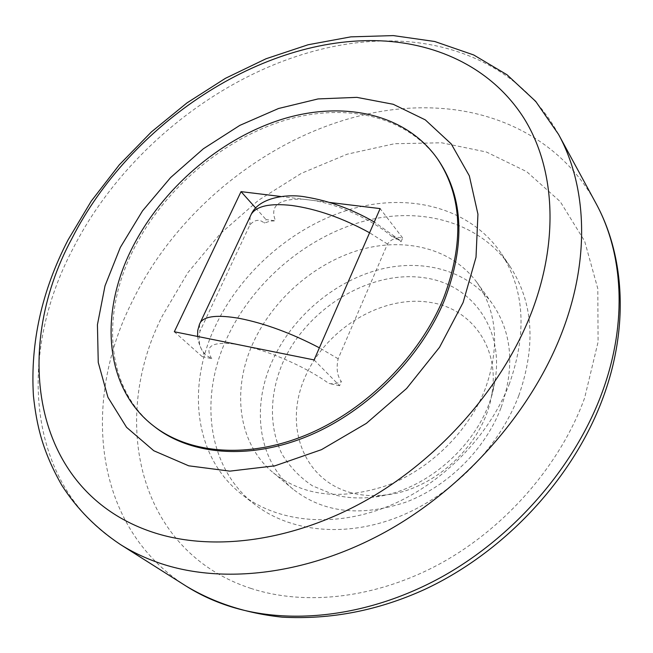<?xml version="1.0" encoding="UTF-8"?>
<svg xmlns="http://www.w3.org/2000/svg" width="653" height="653" viewBox="0 0 653 653"><rect width="100%" height="100%" fill="white"/><g stroke="black" fill="none" stroke-linecap="round" stroke-linejoin="round"><path stroke-width="0.49" stroke-dasharray="3.27 2.45" d="M439.191 161.364C407.284 114.871 343.674 101.762 282.169 121.164C220.485 140.868 163.128 190.57 133.522 249.528C100.627 314.158 105.598 389.041 155.079 427.103M333.903 494.68L312.412 485.808C299.833 477.351 289.695 466.781 281.998 454.096C268.848 427.389 269.509 394.077 282.635 363.044C306.722 308.51 369.998 269.583 424.262 277.778C471.548 283.949 504.965 328.777 494.688 382.658C485.954 438.449 428.417 492.256 372.169 497.251C358.652 498.712 345.894 497.864 333.903 494.68M351.404 492.819C302.674 479.971 283.565 425.062 305.114 377.018C326.043 328.761 382.136 294.568 429.943 302.372C471.621 308.306 500.631 348.204 491.619 395.269C483.922 444.016 434.114 490.599 384.96 495.023C373.132 496.313 361.95 495.578 351.404 492.819M500.924 408.068C485.114 449.386 447.958 486.24 405.986 502.124C361.068 517.127 323.48 512.858 293.213 489.309C257.959 460.422 251.217 407.064 272.342 360.921C291.581 318.231 332.099 282.937 376.593 270.293C421.022 257.821 467.311 269.542 492.035 303.343C512.181 332.377 515.144 367.288 500.924 408.068M253.274 342.613C231.448 389.563 237.79 443.673 273.354 472.829C303.898 496.582 342.099 500.68 387.947 485.122C430.8 468.683 468.919 430.898 485.293 388.755C500.035 347.176 497.243 311.734 476.919 282.431C451.966 248.336 404.999 236.884 359.803 249.895C314.534 263.094 273.166 299.18 253.274 342.613M518.857 395.432C498.925 448.031 451.794 495.676 398.444 516.898C345.004 538.031 289.965 531.852 254.899 504.573C207.042 467.809 198.863 397.375 227.244 337.438C252.719 282.773 305.024 237.765 362.244 221.669C419.332 205.826 479.024 221.13 509.83 266.13C533.264 302.012 536.276 345.119 518.857 395.432M509.544 383.384C489.179 436.628 441.289 485.016 387.237 506.679C333.112 528.253 277.525 522.204 242.279 494.778C194.17 457.818 186.358 386.788 215.302 326.239C241.284 271.011 294.234 225.399 352.04 208.862C409.709 192.586 469.931 207.654 500.9 252.891C524.465 288.961 527.346 332.467 509.544 383.384M197.557 336.45C198.7 344.09 201.222 350.155 205.124 354.628L211.752 358.652L202.201 356.636L203.981 352.808C199.377 347.502 198.03 340.352 199.94 331.332L249.879 224.959C254.694 219.498 259.535 218.886 264.375 223.138L270.064 221.081L275.558 220.853L266.04 219.571L264.375 223.138M280.668 196.471L329.61 202.438M401.04 241.806L402.672 237.978L391.89 236.525L399.252 239.757L401.032 241.806C396.64 237.374 392.127 238.108 387.498 244.034L338.14 358.766C336.124 368.447 337.201 376.055 341.38 381.572C336.981 383.629 332.769 384.242 328.745 383.409C308.045 368.325 273.142 352.514 246.981 346.408M391.89 236.525C372.798 220.102 339.348 204.707 313.432 200.463L302.927 199.181C278.594 198.594 269.469 205.817 275.558 220.853M205.124 354.628L203.981 352.8M211.752 358.652C204.03 346.049 212.258 341.258 236.427 344.278M314.101 359.925L339.609 385.711L341.38 381.572M402.672 237.978L380.128 208.601M255.698 208.013L266.04 219.571M202.201 356.636L174.318 331.765M339.609 385.711L328.745 383.409M186.129 586.1C93.248 527.24 81.339 401.815 132.306 301.335C188.325 185.632 319.774 99.583 440.995 108.398C505.128 112.765 564.323 145.039 595.756 202.961M251.152 588.484C137.269 551.573 109.622 419.512 162.328 315.946L187.77 272.774L220.241 233.774L258.523 200.242L301.319 173.355L347.184 154.19L394.543 143.725L441.608 142.787L486.387 152.002L526.702 171.657L560.225 201.606L584.639 241.112L597.805 288.659L598.083 341.968L584.623 397.971C560.747 463.761 507.357 526.04 442.807 562.217C378.111 598.189 306.453 606.482 251.152 588.484M120.119 544.333C25.116 483.946 17.345 353.697 72.907 248.777C134.257 128.004 271.803 35.98 397.995 41.131C464.765 43.637 526.294 75.022 558.495 134.306M250.14 216.616L249.879 224.959M199.475 324.312L199.94 331.332M387.498 244.034L369.582 232.77M338.14 358.766L319.382 347.82M293.213 489.309L273.354 472.829M254.899 504.573L242.279 494.778M399.252 239.757L374.283 221.987M603.845 395.498L604.025 395M509.83 266.13L500.9 252.891M492.035 303.343L476.919 282.431M491.619 395.269L494.688 382.658M384.96 495.023L372.169 497.251"/><path stroke-width="0.98" d="M153.528 425.903L155.079 427.103C191.321 455.329 250.409 460.332 309.269 435.559C368.039 410.713 421.25 357.167 444.717 299.596C465.32 244.597 463.483 198.52 439.191 161.364L438.098 159.74C406.174 113.222 342.515 100.154 280.937 119.613C219.188 139.375 161.756 189.15 132.086 248.173C99.117 312.877 104.031 387.825 153.528 425.903C189.786 454.137 248.94 459.116 307.873 434.286C366.725 409.382 420.034 355.746 443.567 298.103C464.218 243.03 462.397 196.904 438.098 159.74M155.536 533.142C215.27 551.834 294.993 541.01 368.382 499.063C441.624 456.937 503.381 385.637 531.697 312.003C559.784 238.223 554.364 166.637 523.722 117.867C492.607 69.242 439.151 43.367 380.503 40.812C261.722 35.825 130.371 123.695 72.01 238.369C10.823 351.175 32.577 494.501 155.536 533.142M356.865 97.362L318.06 98.93L278.521 108.504L239.822 125.384L203.401 148.745L170.564 177.6L142.509 210.886L120.332 247.405L105.011 285.834L97.428 324.729L98.252 362.456L107.925 397.269L126.551 427.315L153.79 450.741L188.725 465.818L229.84 471.14L274.978 465.801L321.488 449.656L366.366 423.364L406.615 388.478L439.542 347.282L463.091 302.551L476.013 257.258L477.939 214.2L469.319 175.804L451.264 143.946L425.299 119.874L393.212 104.276L356.865 97.362M329.61 202.438L380.128 208.601L314.101 359.925L174.318 331.765L241.039 191.631L280.668 196.471M241.039 191.631L255.698 208.013M558.495 134.306C586.467 185.158 590.426 256.907 562.862 330.108C533.362 408.941 467.548 485.277 389.196 529.844C310.681 574.232 225.367 584.753 161.764 563.841C146.623 558.837 132.739 552.332 120.119 544.333C96.064 528.204 76.605 508.475 61.733 485.155C42.714 451.558 36.674 426.083 33.425 395.824C30.242 342.711 41.792 290.724 68.092 239.863L91.298 201.059L119.262 164.874L151.357 131.963L186.962 102.913L225.416 78.327L266.04 58.754L308.102 44.755L350.824 36.862L393.343 35.597L434.694 41.49L473.735 54.974L507.055 74.793L535.689 101.362L558.495 134.306L595.756 202.961C623.068 252.662 627.737 321.398 602.85 390.461C576.183 464.846 515.478 535.803 442.22 576.681C368.806 617.354 287.981 626.113 226.55 605.29C211.931 600.311 198.463 593.912 186.129 586.1C214.249 602.98 246.214 613.33 282.031 617.15C330.745 619.795 378.258 610.571 424.572 589.488C505.7 551.679 574.689 476.731 603.845 395.498M369.582 232.77C342.784 218.078 316.852 208.976 291.777 205.475C270.113 203.083 256.613 205.997 251.274 214.2L250.14 216.616M319.382 347.82C291.491 333.25 264.947 323.455 239.741 318.444C218.037 314.648 204.911 315.979 200.365 322.427L199.475 324.312M246.981 346.408L236.427 344.278M120.119 544.333L186.129 586.1M374.283 221.987C351.869 209.164 329.218 200.871 306.33 197.108C286.953 193.247 258.719 197.712 251.274 214.2L199.451 324.353L197.753 330.418L197.557 336.45M604.025 395C628.79 326.084 624.521 255.405 595.756 202.961"/></g></svg>
